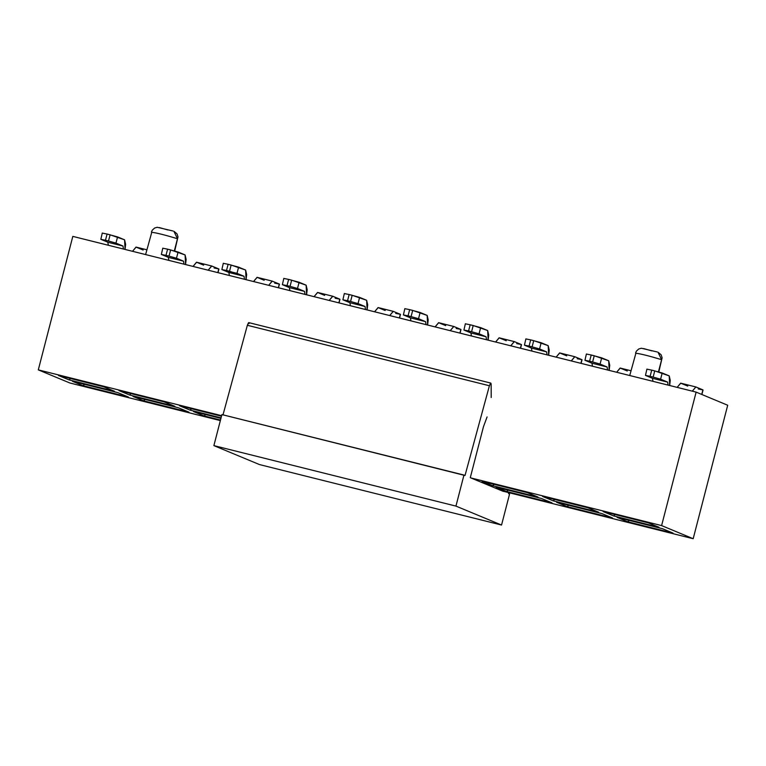 <?xml version="1.0" encoding="UTF-8"?>
<svg xmlns="http://www.w3.org/2000/svg" width="766" height="766" viewBox="0 0 766 766"><rect width="100%" height="100%" fill="white"/><g stroke="black" fill="none" stroke-linecap="round" stroke-linejoin="round"><path stroke-width="1.15" d="M661.604 525.591L470.985 477.965L661.604 525.591L693.182 538.718L661.604 525.591L696.131 392.115L661.604 525.591M221.623 415.67L38.3 369.873L69.869 382.99L220.349 420.582L69.869 382.99L38.3 369.873L72.818 236.388L38.3 369.873L221.623 415.67M502.553 491.092L693.182 538.718L727.7 405.243L696.131 392.115L72.818 236.388L696.131 392.115L727.7 405.243L693.182 538.718L502.553 491.092M658.999 527.267L613.614 515.93L603.091 511.554L648.476 522.891L658.999 527.267L648.476 522.891L603.091 511.554L613.614 515.93L615.203 514.58L613.614 515.93L658.999 527.267M556.604 502.266L601.99 513.603L612.513 517.979L567.127 506.642L556.604 502.266L567.127 506.642L612.513 517.979L601.99 513.603L556.604 502.266M598.485 512.148L553.1 500.811L542.567 496.435L587.962 507.772L598.485 512.148L587.962 507.772L542.567 496.435L553.1 500.811L554.689 499.461L553.1 500.811L598.485 512.148M496.09 487.147L541.476 498.484L551.999 502.86L506.613 491.523L496.09 487.147L506.613 491.523L551.999 502.86L541.476 498.484L496.09 487.147M537.971 497.029L492.586 485.692L482.053 481.316L527.439 492.653L537.971 497.029L527.439 492.653L482.053 481.316L492.586 485.692L494.175 484.342L492.586 485.692L537.971 497.029M193.511 411.553L220.914 418.399L193.511 411.553L204.034 415.928L193.511 411.553M220.493 420.036L204.034 415.928L220.493 420.036M221.058 417.853L190.006 410.097L179.483 405.721L221.479 416.216L179.483 405.721L190.006 410.097L191.596 408.747L190.006 410.097L221.058 417.853M132.997 396.434L178.382 407.771L188.905 412.146L143.52 400.81L132.997 396.434L143.52 400.81L188.905 412.146L178.382 407.771L132.997 396.434M174.878 406.315L129.492 394.978L118.969 390.603L164.355 401.939L174.878 406.315L164.355 401.939L118.969 390.603L129.492 394.978L131.082 393.628L129.492 394.978L174.878 406.315M72.483 381.315L117.868 392.652L128.391 397.027L83.006 385.691L72.483 381.315L83.006 385.691L128.391 397.027L117.868 392.652L72.483 381.315M114.364 391.196L68.978 379.859L58.446 375.484L103.841 386.82L114.364 391.196L103.841 386.82L58.446 375.484L68.978 379.859L70.568 378.509L68.978 379.859L114.364 391.196M617.118 517.385L662.504 528.722L673.027 533.098L627.641 521.761L617.118 517.385L627.641 521.761L629.24 520.411L627.641 521.761L673.027 533.098L662.504 528.722L617.118 517.385M151.764 232.29C156.494 232.835 165.063 234.98 177.482 238.724L174.332 250.894L177.482 238.724C165.063 234.98 156.494 232.835 151.764 232.29L145.607 254.58M177.482 238.724L173.892 231.284L177.482 238.724M173.03 230.997L157.212 227.282L154.646 228.019L152.281 230.164L151.419 232.088M167.802 229.953L159.414 227.598M145.119 399.459L143.52 400.81L145.119 399.459M84.605 384.34L83.006 385.691L84.605 384.34M205.633 414.578L204.034 415.928L205.633 414.578M508.212 490.173L506.613 491.523L508.212 490.173M568.726 505.292L567.127 506.642L568.726 505.292M635.885 353.241C640.615 353.787 649.185 355.931 661.604 359.675L658.454 371.845L661.604 359.675C649.185 355.931 640.615 353.787 635.885 353.241L629.729 375.531M661.604 359.675L658.013 352.236L661.604 359.675M657.161 351.948L641.333 348.233L638.767 348.97L636.402 351.115L635.541 353.04M651.923 350.905L643.545 348.549M132.518 251.305L136.118 247.121L143.137 250.032L136.013 247.083L132.518 251.305M193.032 266.424L196.632 262.24L203.651 265.151L196.527 262.202L193.032 266.424M217.994 272.658L218.932 269.029L211.761 266.013L208.161 270.207L211.655 265.984L218.779 268.933L217.822 272.619L218.779 268.933L214.126 268.004M253.546 281.543L257.146 277.359L264.165 280.27L257.041 277.321L253.546 281.543M278.508 287.777L279.456 284.148L272.275 281.132L268.675 285.325L272.179 281.103L279.293 284.052L278.336 287.738L279.293 284.052L274.64 283.123M314.06 296.662L317.66 292.478L324.679 295.389L317.564 292.44L314.06 296.662M339.022 302.905L339.97 299.267L332.789 296.25L329.189 300.444L332.693 296.222L339.807 299.171L338.85 302.857L339.807 299.171L335.154 298.242M374.574 311.781L378.174 307.597L385.193 310.508L378.078 307.559L374.574 311.781M399.546 318.024L400.484 314.386L393.303 311.369L389.702 315.563L393.207 311.341L400.321 314.29L399.373 317.976L400.321 314.29L395.677 313.361M435.088 326.9L438.688 322.716L445.707 325.627L438.592 322.678L435.088 326.9M460.06 333.143L460.998 329.504L453.817 326.488L450.216 330.682L453.721 326.46L460.835 329.409L459.887 333.095L460.835 329.409L456.191 328.48M495.612 342.019L499.212 337.835L506.221 340.746L499.106 337.796L495.612 342.019M520.574 348.262L521.512 344.623L514.34 341.607L510.74 345.801L514.235 341.579L521.349 344.528L520.401 348.214L521.349 344.528L516.705 343.599M556.126 357.138L559.726 352.954L566.735 355.864L559.62 352.915L556.126 357.138M581.088 363.381L582.026 359.742L574.854 356.726L571.254 360.92L574.749 356.697L581.863 359.647L580.915 363.333L581.863 359.647L577.219 358.718M616.64 372.257L620.24 368.073L627.258 370.983L620.134 368.034L616.64 372.257M677.154 387.376L680.754 383.192L687.772 386.102L680.648 383.153L677.154 387.376M701.886 394.509L703.054 389.98L695.882 386.964L692.282 391.158L695.882 386.964L702.901 389.884L701.723 394.442L702.901 389.884L698.247 388.956M115.963 243.109L122.981 246.03L123.45 249.046L122.981 246.03L115.963 243.109L117.562 236.905L115.963 243.109L108.504 241.012L115.963 243.109M102.28 233.027L100.834 239.327L105.478 240.256L107.087 234.051L117.562 236.905L124.58 239.815L125.624 244.277L125.049 249.438L124.58 239.815L110.112 234.808L108.504 241.012L100.834 239.327L107.853 242.248L122.981 246.03L107.853 242.248L108.322 245.264L107.853 242.248L100.853 239.231M107.087 234.051L102.433 233.123L107.087 234.051L105.478 240.256L108.504 241.012L110.112 234.808L107.087 234.051M176.477 258.228L183.495 261.149L183.964 264.165L183.495 261.149L176.477 258.228L178.085 252.024L176.477 258.228L169.018 256.131L176.477 258.228M162.794 248.146L161.348 254.446L165.992 255.375L167.601 249.17L178.085 252.024L185.094 254.934L186.138 259.396L185.564 264.557L185.094 254.934L170.626 249.927L169.018 256.131L161.348 254.446L168.367 257.366L183.495 261.149L168.367 257.366L168.836 260.383L168.367 257.366L161.377 254.35M167.601 249.17L162.957 248.241L167.601 249.17L165.992 255.375L169.018 256.131L170.626 249.927L167.601 249.17M223.308 263.265L221.862 269.565L226.516 270.494L228.115 264.289L238.599 267.142L245.618 270.053L246.662 274.515L246.078 279.676L245.618 270.053L231.141 265.046L229.532 271.25L244.009 276.267L244.478 279.284L244.009 276.267L236.991 273.347L238.599 267.142L236.991 273.347L221.862 269.565L228.881 272.485L244.009 276.267L228.881 272.485L229.35 275.501L228.881 272.485L221.891 269.469M228.115 264.289L223.471 263.36L228.115 264.289L226.516 270.494L229.541 271.25L231.141 265.046L228.115 264.289M297.505 288.466L304.523 291.386L305.002 294.403L304.523 291.386L297.505 288.466L299.113 282.261L297.505 288.466L290.055 286.369L297.505 288.466M283.822 278.384L282.376 284.684L287.03 285.613L288.629 279.408L299.113 282.261L306.132 285.172L307.176 289.634L306.591 294.795L306.132 285.172L291.655 280.165L290.055 286.369L282.376 284.684L289.395 287.604L304.523 291.386L289.395 287.604L289.874 290.62L289.395 287.604L282.405 284.588M288.629 279.408L283.985 278.479L288.629 279.408L287.03 285.613L290.055 286.369L291.655 280.165L288.629 279.408M358.019 303.585L365.037 306.505L365.516 309.521L365.037 306.505L358.019 303.585L359.627 297.38L358.019 303.585L350.569 301.488L358.019 303.585M344.336 293.502L342.89 299.803L347.544 300.732L349.152 294.527L359.627 297.38L366.646 300.291L367.69 304.753L367.106 309.914L366.646 300.291L352.168 295.283L350.569 301.488L342.89 299.803L349.909 302.723L365.037 306.505L349.909 302.723L350.388 305.739L349.909 302.723L342.919 299.707M349.152 294.527L344.499 293.598L349.143 294.527L347.544 300.732L350.569 301.488L352.168 295.283L349.143 294.527M418.533 318.704L425.551 321.624L426.03 324.64L425.551 321.624L418.533 318.704L420.141 312.499L418.533 318.704L411.083 316.607L418.533 318.704M404.85 308.621L403.404 314.922L408.058 315.851L409.666 309.646L420.141 312.499L427.16 315.41L428.204 319.872L427.62 325.033L427.16 315.41L412.692 310.402L411.083 316.607L403.404 314.922L410.423 317.842L425.551 321.624L410.423 317.842L410.902 320.858L410.423 317.842L403.433 314.826M409.666 309.646L405.013 308.717L409.666 309.646L408.058 315.851L411.083 316.607L412.692 310.402L409.666 309.646M479.056 333.823L486.065 336.743L486.544 339.759L486.065 336.743L479.056 333.823L480.655 327.618L479.056 333.823L471.597 331.726L479.056 333.823M465.374 323.74L463.928 330.041L468.572 330.969L470.18 324.765L480.655 327.618L487.674 330.529L488.718 334.991L488.134 340.152L487.674 330.529L473.206 325.521L471.597 331.726L463.928 330.041L470.937 332.961L486.065 336.743L470.937 332.961L471.416 335.977L470.937 332.961L463.947 329.945M470.18 324.765L465.527 323.836L470.18 324.765L468.572 330.969L471.597 331.726L473.206 325.521L470.18 324.765M539.57 348.942L546.589 351.862L547.058 354.878L546.589 351.862L539.57 348.942L541.169 342.737L539.57 348.942L532.111 346.845L539.57 348.942M525.888 338.859L524.442 345.16L529.086 346.088L530.694 339.884L541.169 342.737L548.188 345.648L549.232 350.11L548.648 355.271L548.188 345.648L533.72 340.64L532.111 346.845L524.442 345.16L531.451 348.08L546.589 351.862L531.451 348.08L531.93 351.096L531.451 348.08L524.461 345.064M530.694 339.884L526.041 338.955L530.694 339.884L529.086 346.088L532.111 346.845L533.72 340.64L530.694 339.884M600.084 364.061L607.103 366.981L607.572 369.997L607.103 366.981L600.084 364.061L601.693 357.856L600.084 364.061L592.625 361.964L600.084 364.061M586.402 353.978L584.956 360.279L589.6 361.207L591.208 355.003L601.693 357.856L608.702 360.767L609.746 365.229L609.171 370.39L608.702 360.767L594.234 355.759L592.625 361.964L584.956 360.279L591.974 363.199L607.103 366.981L591.974 363.199L592.444 366.215L591.974 363.199L584.985 360.183M591.208 355.003L586.565 354.074L591.208 355.003L589.6 361.207L592.625 361.964L594.234 355.759L591.208 355.003M660.598 379.18L667.617 382.1L668.086 385.116L667.617 382.1L660.598 379.18L662.207 372.975L660.598 379.18L653.139 377.083L660.598 379.18M646.916 369.097L645.47 375.397L650.114 376.326L651.722 370.122L662.207 372.975L669.216 375.886L670.26 380.348L669.685 385.509L669.216 375.886L654.748 370.878L653.139 377.083L645.47 375.397L652.488 378.318L667.617 382.1L652.488 378.318L652.958 381.334L652.488 378.318L645.499 375.302M651.722 370.122L647.078 369.193L651.722 370.122L650.114 376.326L653.139 377.083L654.748 370.878L651.722 370.122M490.843 383.096L248.787 322.62L247.351 325.272L489.407 385.748L490.843 383.096L491.14 384.034L490.527 383.239L489.407 385.758L465.019 475.495L463.966 475.054L455.942 506.096L463.966 475.054L221.91 414.578L213.877 445.62L455.942 506.096L501.548 525.045L455.942 506.096L213.877 445.62L259.483 464.569L501.548 525.045L509.572 494.003L508.519 493.572L508.748 492.634L508.519 493.572L509.572 494.003L501.548 525.045L259.483 464.569L213.877 445.62L221.91 414.578L465.019 475.495L489.407 385.758L247.351 325.282L222.963 415.019L247.351 325.282L248.471 322.764L249.074 323.558M491.14 384.034L491.207 397.506L491.14 384.034M487.09 416.934L483.461 426.71L470.286 477.678L503.262 491.379L470.286 477.678L483.461 426.71L487.09 416.934M173.939 231.303L176.994 233.812L178.009 236.838L174.696 250.989M658.061 352.255L661.115 354.763L662.13 357.789L658.817 371.941M136.013 247.083L146.842 249.793M196.527 262.202L211.655 265.984M257.041 277.321L272.179 281.103M317.564 292.44L332.693 296.222M378.078 307.559L393.207 311.341M438.592 322.678L453.721 326.46M499.106 337.796L514.235 341.579M559.62 352.915L574.749 356.697M620.134 368.034L630.964 370.744M680.648 383.153L695.777 386.935"/></g></svg>
